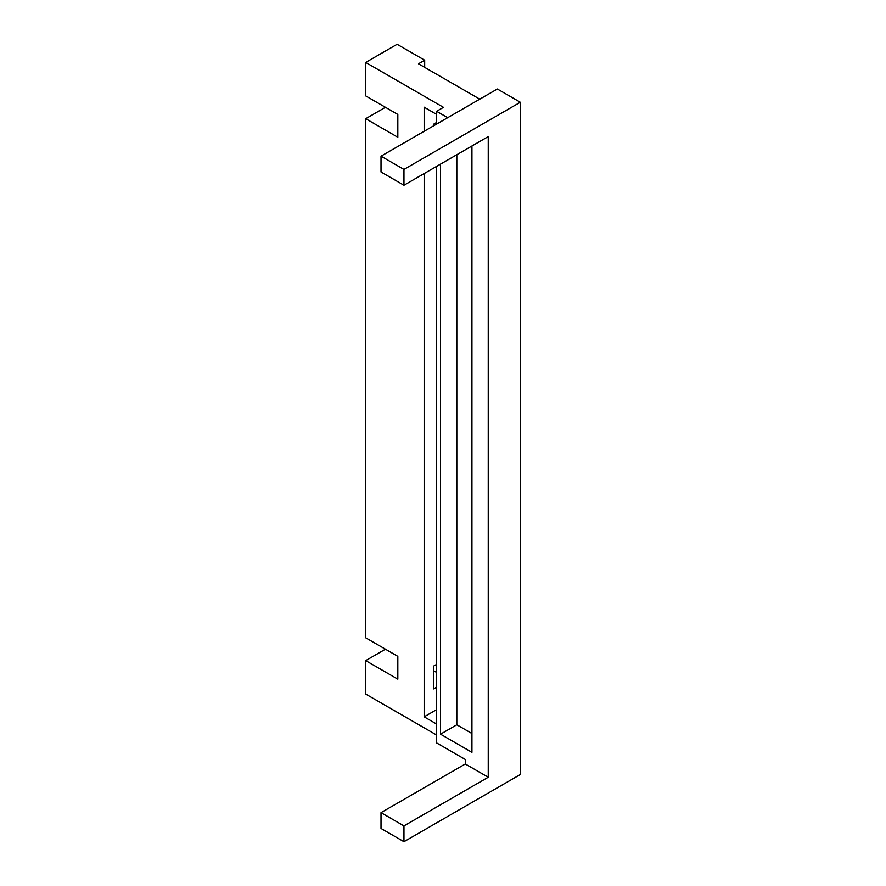<?xml version="1.0" encoding="UTF-8"?>
<svg xmlns="http://www.w3.org/2000/svg" width="886" height="886" viewBox="0 0 886 886"><rect width="100%" height="100%" fill="white"/><g stroke="black" fill="none" stroke-linecap="round" stroke-linejoin="round"><path stroke-width="1.33" d="M436.61 124.084L436.61 111.282L443.454 107.339L365.696 62.441L365.696 95.898L397.825 114.449L397.825 137.252L365.696 118.702L365.696 637.809L397.825 656.36L397.825 679.163L365.696 660.613L385.443 649.205M436.61 664.378L433.608 666.106L433.608 688.909L436.61 687.182M433.608 670.702L436.61 672.43M471.939 733.508L456.822 724.781L456.822 154.718M456.822 724.781L440.519 734.184L440.519 164.12M471.939 145.98L471.939 752.325L440.519 734.184M424.161 131.272L424.161 107.184L436.61 114.372M488.241 777.232L403.961 825.896L403.961 841.7L520.303 774.53L520.303 102.255L497.356 89.01L381.013 156.18L403.961 169.425L403.961 185.229L488.241 136.577L488.241 777.232L465.294 763.987L465.294 759.468L436.61 742.911L436.61 166.38M403.961 185.229L381.013 171.984L381.013 156.18M447.696 117.683L436.61 111.282M520.303 102.255L403.961 169.425M403.961 841.7L381.013 828.454L381.013 812.65L403.961 825.896M465.294 763.987L381.013 812.65M365.696 660.613L365.696 694.07L436.61 735.015M365.696 62.441L397.116 44.3L424.682 60.215L424.682 67.369M424.682 60.215L418.491 63.792L479.758 99.166M436.61 122.467L433.608 124.195L433.608 125.812M365.696 118.702L385.443 107.295M436.61 724.028L424.161 716.84L424.161 173.567M436.61 709.653L424.161 716.84"/></g></svg>
